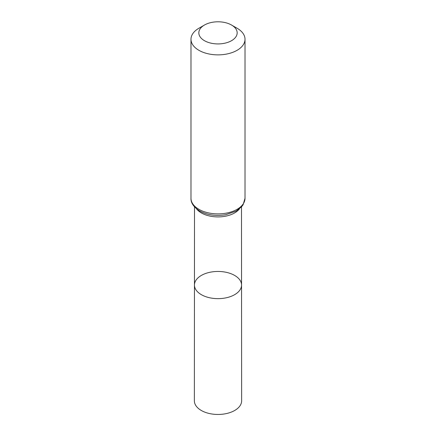 <?xml version="1.0" encoding="UTF-8"?>
<svg xmlns="http://www.w3.org/2000/svg" width="436" height="436" viewBox="0 0 436 436"><rect width="100%" height="100%" fill="white"/><g stroke="black" fill="none" stroke-linecap="round" stroke-linejoin="round"><path stroke-width="0.65" d="M241.549 285.046A23.549 13.598 180 0 1 218 298.649A23.549 13.598 180 0 1 194.451 285.046A23.549 13.598 0 0 0 201.35 294.665A23.549 13.598 0 0 0 227.014 297.614A23.549 13.598 0 0 0 241.549 285.046A23.549 13.598 0 0 0 218 271.454A23.549 13.598 0 0 0 194.451 285.046L194.363 400.809A23.637 13.647 0 0 0 201.285 410.467A23.637 13.647 0 0 0 227.052 413.421A23.637 13.647 0 0 0 241.637 400.809L241.49 206.893M237.102 28.247L231.549 25.037A19.157 11.058 180 0 1 231.549 40.684A19.157 11.058 180 0 1 204.451 40.684A19.157 11.058 180 0 1 204.451 25.037A19.157 11.058 180 0 1 231.549 25.037L237.102 28.247A27.016 15.598 180 0 1 245.016 39.278A27.016 15.598 180 0 1 218 54.871A27.016 15.598 180 0 1 190.984 39.278A27.016 15.598 180 0 1 198.898 28.247L204.451 25.037M196.478 208.784A23.484 13.56 0 0 0 201.394 212.942A23.484 13.56 0 0 0 239.522 208.779M198.898 209.324A27.016 15.598 0 0 0 228.339 212.703A27.016 15.598 0 0 0 245.016 198.293L243.103 204.746L241.588 206.778L235.952 211.198L225.717 214.725C215.967 216.31 207.274 215.062 199.644 210.97C193.666 207.095 190.783 202.871 190.984 198.293A27.016 15.598 0 0 0 198.898 209.324M194.511 206.893L194.451 285.046M190.984 39.278L190.984 198.293M245.016 39.278L245.016 198.293"/></g></svg>
